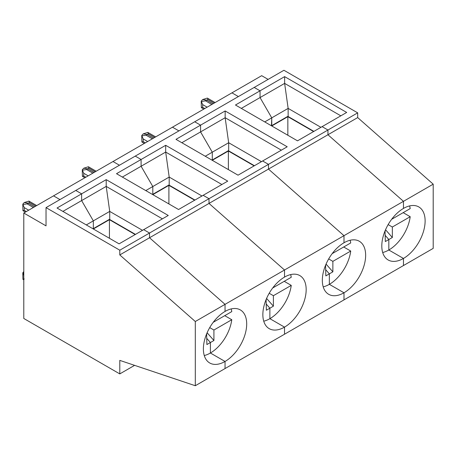 <?xml version="1.0" encoding="UTF-8"?>
<svg xmlns="http://www.w3.org/2000/svg" width="456" height="456" viewBox="0 0 456 456"><rect width="100%" height="100%" fill="white"/><g stroke="black" fill="none" stroke-linecap="round" stroke-linejoin="round"><path stroke-width="0.68" d="M323.218 286.858A30.632 17.687 120 0 0 329.352 284.339L329.352 273.862L329.352 284.339L343.989 292.786L343.989 299.888L403.463 265.546L403.463 258.449A30.632 17.687 120 0 0 423.476 231.46A30.632 17.687 120 0 0 418.779 206.916A30.632 17.687 120 0 0 403.463 208.432L403.463 201.335L327.95 134.754L327.95 130.023L322.096 126.643L346.68 112.45L284.63 76.625L284.63 83.385L288.141 108.391L288.141 116.166L271.753 125.628L271.753 117.859L260.045 97.578L260.045 90.818L254.191 87.438L194.718 121.775L200.572 125.155L225.156 110.962L225.156 117.722L228.667 142.734L212.279 152.196L212.279 159.965L212.279 152.196L200.572 131.915L212.279 152.196L205.251 156.248M225.156 110.962L287.206 146.786L262.622 160.979L268.476 164.359L268.476 169.09L343.989 235.672L433.2 184.167L357.686 117.585L357.686 112.854L268.476 164.359L262.622 160.979L238.038 175.178L175.987 139.354L200.572 125.155L194.718 121.775L46.033 207.622L46.033 225.868L23.786 213.026L53.523 195.858L59.964 199.574L53.523 195.858L112.997 161.521L119.438 165.237L112.997 161.521L172.471 127.184L178.912 130.9L172.471 127.184L231.944 92.847L238.385 96.564L231.944 92.847L261.687 75.679L268.122 79.395M215.124 102.56L207.32 98.08L202.681 99.539L206.699 100.172L205.531 100.844L201.352 101.523L201.221 101.135L202.681 99.539L206.699 100.172L212.98 103.797L206.699 100.172L207.868 99.493L214.149 103.124M382.692 252.521A30.632 17.687 120 0 0 388.825 250.002L403.463 258.449L388.825 250.002L388.825 239.525L392.342 237.496L392.342 227.02L388.147 224.597M385.041 230.918L385.314 241.555L388.825 239.525L385.314 235.518L388.825 239.525L388.825 250.002A30.632 17.687 120 0 0 410.2 216.708L392.342 227.02M391.636 219.313L403.178 212.656L410.2 216.708M392.069 218.749L392.342 218.908L392.342 218.401M385.542 229.744L392.342 237.496M392.342 218.908L410.2 208.597A30.632 17.687 120 0 0 409.602 205.912M357.686 117.585L327.95 134.754L403.463 201.335L403.463 208.432A30.632 17.687 120 0 0 383.45 235.421A30.632 17.687 120 0 0 388.147 259.966A30.632 17.687 120 0 0 403.463 258.449L403.463 265.546L433.2 248.377L433.2 184.167M264.731 121.912L288.141 108.391L320.921 127.321M340.826 115.83L284.635 83.391L260.045 97.578L260.045 90.818L284.63 76.625M313.899 131.374L287.85 116.337M357.686 112.854L283.928 70.27L254.191 87.438L260.045 90.818L235.461 105.011L297.512 140.836L322.096 126.643L327.95 130.023L327.95 134.754L268.476 169.09L268.476 164.359L209.002 198.696L209.002 203.427L284.515 270.009L343.989 235.672L343.989 242.769A30.632 17.687 120 0 0 323.977 269.758A30.632 17.687 120 0 0 328.673 294.308A30.632 17.687 120 0 0 343.989 292.786A30.632 17.687 120 0 0 363.996 265.797A30.632 17.687 120 0 0 359.305 241.252A30.632 17.687 120 0 0 343.989 242.769L343.989 235.672L268.476 169.09L209.002 203.427L209.002 198.696L149.528 233.033L149.528 237.764L225.042 304.346L284.515 270.009L284.515 277.105A30.632 17.687 120 0 0 264.503 304.101A30.632 17.687 120 0 0 269.2 328.645A30.632 17.687 120 0 0 284.515 327.123A30.632 17.687 120 0 0 304.522 300.133A30.632 17.687 120 0 0 299.831 275.589A30.632 17.687 120 0 0 284.515 277.105L284.515 270.009L209.002 203.427L119.791 254.932L119.791 250.201L46.033 207.622M207.64 98.245L207.868 99.493M313.608 131.545L287.85 116.673L271.753 125.97M287.85 116.673L287.85 135.261M201.221 101.135L201.352 107.65L202.681 107.314L204.784 108.528M201.352 107.65L203.815 109.087M207.127 107.177L202.681 104.606L201.352 101.523M254.425 165.71L228.376 150.674M254.135 165.881L228.376 151.01L212.279 160.307M261.448 161.658L228.667 142.734L228.667 150.503L211.989 160.136M281.352 150.166L225.161 117.728L200.572 131.915L200.572 125.155L200.572 131.915L181.841 142.728M228.376 151.01L228.376 169.598M148.394 133.83L147.225 134.509L153.507 138.134L147.225 134.509L146.051 135.187L141.879 135.859L141.748 135.472L143.201 133.876L147.225 134.509L143.201 133.876L147.847 132.417L148.394 133.83L154.675 137.461M385.314 231.078L384.875 231.329M328.673 258.934L332.869 261.356L350.727 251.045L343.704 246.992L332.162 253.65M332.595 253.091L332.869 253.245L332.869 252.738M325.567 265.255L325.84 275.891L329.352 273.862L325.84 269.855L329.352 273.862L332.869 271.833L332.869 261.356M326.068 264.081L332.869 271.833M350.122 240.249A30.632 17.687 120 0 1 350.727 242.934L332.869 253.245M263.745 321.195A30.632 17.687 120 0 0 269.878 318.676L269.878 308.199L269.878 318.676L284.515 327.123L284.515 334.225L343.989 299.888L343.989 292.786L329.352 284.339A30.632 17.687 120 0 0 350.727 251.045M271.462 125.799L271.753 117.859L260.045 97.578L241.315 108.391M141.748 135.472L141.879 141.987L143.201 141.651L145.31 142.865M141.879 141.987L144.341 143.429M147.653 141.514L143.201 138.949L141.879 135.859M194.951 200.047L168.902 185.011M194.661 200.218L168.902 185.347L152.806 194.644M201.974 195.994L169.193 177.07L152.806 186.532L141.098 166.252L141.098 159.492L165.682 145.299L227.732 181.123L203.148 195.316L209.002 198.696L203.148 195.316L178.558 209.515L116.508 173.69L141.098 159.492L135.244 156.112L141.098 159.492L141.098 166.252L165.688 152.065L169.193 177.07L169.193 184.84L152.806 194.307L152.806 186.532L152.806 194.307L152.509 194.473M122.362 177.07L141.098 166.252L152.806 186.532L145.777 190.585M165.682 152.059L165.682 145.299M168.902 185.347L168.902 203.935M221.872 184.503L165.688 152.065M88.92 168.167L87.751 168.845L94.033 172.471L87.751 168.845L86.577 169.524L82.405 170.196L82.274 169.809L83.727 168.213L87.751 168.845L83.727 168.213L88.373 166.754L88.92 168.167L95.201 171.798M325.84 265.415L325.402 265.666M269.2 293.276L273.389 295.693L291.253 285.382L284.225 281.329L272.688 287.987M273.121 287.428L273.389 287.582L273.389 287.075M266.093 299.592L266.367 310.228L269.878 308.199L266.367 304.192L269.878 308.199L273.389 306.17L273.389 295.693M266.595 298.418L273.389 306.17M290.649 274.586A30.632 17.687 120 0 1 291.253 277.271L273.389 287.582M206.619 333.929L206.893 344.565L210.404 342.536L210.404 353.012L225.042 361.465L225.042 368.562L284.515 334.225L284.515 327.123L269.878 318.676A30.632 17.687 120 0 0 291.253 285.382M82.274 169.809L82.405 176.324L83.727 175.987L85.836 177.202M82.405 176.324L84.867 177.766M88.179 175.851L83.727 173.286L82.405 170.196M135.478 234.39L109.429 219.347M135.181 234.555L109.429 219.684L93.332 228.98M162.399 218.84L106.214 186.401L109.719 211.407L109.719 219.176L93.035 228.809M142.5 230.331L109.719 211.407L93.332 220.869L93.332 228.644L93.332 220.869L86.304 224.922M106.208 179.635L168.258 215.46L119.084 243.852L57.034 208.027L81.624 193.828L75.77 190.454L81.624 193.828L106.208 179.635L106.208 186.396L81.624 200.589L93.332 220.869L81.624 200.589L62.888 211.407M81.624 193.828L81.624 200.589L81.624 193.828M109.429 219.684L109.429 238.271M28.705 210.187L24.253 207.622L22.931 204.533L27.103 203.86L28.278 203.182L24.253 202.549L28.899 201.09L29.446 202.51L35.728 206.135M22.931 204.533L22.8 204.145L24.253 202.549L28.278 203.182L34.559 206.807L28.278 203.182L29.446 202.51M266.367 299.752L265.928 300.002M209.726 327.613L213.915 330.03L231.779 319.719L224.751 315.666L213.214 322.324M213.647 321.765L213.915 321.919L213.915 321.412M204.271 355.532A30.632 17.687 120 0 0 210.404 353.012L210.404 342.536L206.893 338.529L210.404 342.536L213.915 340.507L213.915 330.03M207.121 332.755L213.915 340.507M231.175 308.923A30.632 17.687 120 0 1 231.779 311.608L213.915 321.919M134.594 365.353L119.791 373.903L119.791 360.382L195.305 385.73L225.042 368.562L225.042 361.465A30.632 17.687 120 0 0 245.049 334.47A30.632 17.687 120 0 0 240.352 309.926A30.632 17.687 120 0 0 225.042 311.442A30.632 17.687 120 0 0 205.029 338.437A30.632 17.687 120 0 0 209.726 362.982A30.632 17.687 120 0 0 225.042 361.465L210.404 353.012A30.632 17.687 120 0 0 231.779 319.719M119.791 250.201L149.528 233.033L143.674 229.653L149.528 233.033L149.528 237.764L225.042 304.346L225.042 311.442L225.042 304.346L195.305 321.514L119.791 254.932M23.786 275.51L22.8 272.825L23.786 271.525M22.8 272.825L22.931 279.334L24.253 278.998M22.8 204.145L22.931 210.661L24.253 210.324L26.362 211.538M22.931 279.334L23.786 279.847M23.786 213.026L23.786 318.476L119.791 373.903M195.305 385.73L195.305 321.514M206.893 334.088L206.454 334.339M23.786 273.184L22.931 273.212M22.931 210.661L25.393 212.103M202.681 104.606L202.681 107.314M205.531 100.844L211.812 104.475M143.201 138.949L143.201 141.651M146.051 135.187L152.332 138.812M83.727 173.286L83.727 175.987M86.577 169.524L92.859 173.149M27.103 203.86L33.385 207.486M24.253 207.622L24.253 210.324M155.644 136.897L148.166 132.582M96.17 171.234L88.692 166.919M36.697 205.576L29.218 201.256"/></g></svg>
